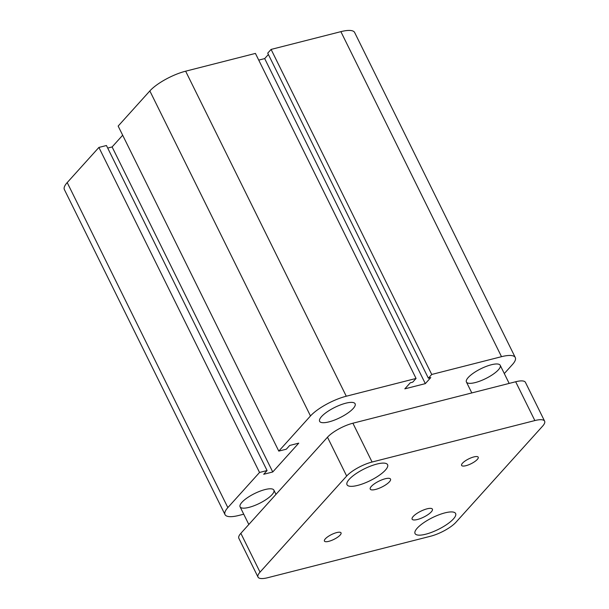<?xml version="1.0" encoding="UTF-8"?>
<svg xmlns="http://www.w3.org/2000/svg" width="609" height="609" viewBox="0 0 609 609"><rect width="100%" height="100%" fill="white"/><g stroke="black" fill="none" stroke-linecap="round" stroke-linejoin="round"><path stroke-width="0.91" d="M468.245 377.496A18.849 5.481 -26.3 0 1 486.256 366.397A18.849 5.481 -26.3 0 1 500.217 365.301A18.849 5.481 -26.3 0 1 485.746 378.57A18.849 5.481 -26.3 0 1 466.41 382.01A18.849 5.481 -26.3 0 1 468.245 377.496M241.918 502.318A18.849 5.481 -26.3 0 1 259.929 491.212A18.849 5.481 -26.3 0 1 273.89 490.123A18.849 5.481 -26.3 0 1 259.419 503.392A18.849 5.481 -26.3 0 1 240.091 506.833A18.849 5.481 -26.3 0 1 241.918 502.318M321.544 416.571A19.793 5.755 -26.3 0 1 340.454 404.916A19.793 5.755 -26.3 0 1 355.116 403.775A19.793 5.755 -26.3 0 1 339.921 417.698A19.793 5.755 -26.3 0 1 319.626 421.314A19.793 5.755 -26.3 0 1 321.544 416.571M243.729 514.194L238.781 515.45A29.224 8.496 -26.3 0 1 225.018 514.605L64.379 189.574A29.224 8.496 -26.3 0 1 67.211 182.578L98.902 147.431L259.541 472.462L267.077 470.544L263.705 474.282L272.748 471.975L298.745 443.146L289.701 445.453L286.329 449.191L278.793 451.109L310.483 415.962A29.224 8.496 -26.3 0 1 346.277 396.223L416.061 378.448L412.696 382.186L410.283 382.802L404.825 388.846L425.326 383.632L430.784 377.58L428.371 378.189L431.735 374.459L501.519 356.684A29.224 8.496 -26.3 0 1 515.283 357.529A29.224 8.496 -26.3 0 1 512.451 364.525L504.298 373.568M98.902 147.431L106.438 145.513L267.077 470.544M107.702 148.071L112.109 146.944L272.748 471.975M112.109 146.944L122.675 135.228M416.061 378.448L255.422 53.417L185.638 71.192A29.224 8.496 -26.3 0 0 149.844 90.931L118.154 126.078L278.793 451.109M428.371 378.189L267.724 53.158L271.096 49.42L431.735 374.459M258.734 60.116L264.687 58.593L425.326 383.632M264.687 58.593L268.386 54.49M271.096 49.42L340.88 31.653A29.224 8.496 -26.3 0 1 354.644 32.498L515.283 357.529M225.018 514.605A29.224 8.496 -26.3 0 1 227.85 507.609L259.541 472.462M477.319 459.422A9.272 2.695 -26.3 0 1 468.466 464.88A9.272 2.695 -26.3 0 1 461.599 465.413A9.272 2.695 -26.3 0 1 462.497 463.19A9.272 2.695 -26.3 0 1 471.358 457.732A9.272 2.695 -26.3 0 1 478.225 457.199A9.272 2.695 -26.3 0 1 477.319 459.422M340.142 535.075A9.272 2.695 -26.3 0 1 331.281 540.533A9.272 2.695 -26.3 0 1 324.422 541.066A9.272 2.695 -26.3 0 1 325.32 538.851A9.272 2.695 -26.3 0 1 334.174 533.393A9.272 2.695 -26.3 0 1 341.04 532.852A9.272 2.695 -26.3 0 1 340.142 535.075M389.425 481.803A11.312 3.289 -26.3 0 1 378.615 488.464A11.312 3.289 -26.3 0 1 370.242 489.118A11.312 3.289 -26.3 0 1 371.338 486.408A11.312 3.289 -26.3 0 1 382.147 479.747A11.312 3.289 -26.3 0 1 390.521 479.093A11.312 3.289 -26.3 0 1 389.425 481.803M431.301 511.857A11.312 3.289 -26.3 0 1 420.492 518.518A11.312 3.289 -26.3 0 1 412.118 519.173A11.312 3.289 -26.3 0 1 413.214 516.462A11.312 3.289 -26.3 0 1 424.024 509.802A11.312 3.289 -26.3 0 1 432.398 509.147A11.312 3.289 -26.3 0 1 431.301 511.857M385.39 470.118A22.624 6.577 -26.3 0 1 363.771 483.439A22.624 6.577 -26.3 0 1 347.023 484.749A22.624 6.577 -26.3 0 1 349.216 479.329A22.624 6.577 -26.3 0 1 370.835 466.007A22.624 6.577 -26.3 0 1 387.583 464.697A22.624 6.577 -26.3 0 1 385.39 470.118M453.423 518.937A22.624 6.577 -26.3 0 1 431.804 532.258A22.624 6.577 -26.3 0 1 415.056 533.568A22.624 6.577 -26.3 0 1 417.249 528.148A22.624 6.577 -26.3 0 1 438.868 514.826A22.624 6.577 -26.3 0 1 455.616 513.516A22.624 6.577 -26.3 0 1 453.423 518.937M258.018 577.096L238.842 538.287A20.736 6.029 -26.3 0 1 240.852 533.324L327.49 437.224A20.736 6.029 -26.3 0 1 352.893 423.217L515.671 381.759A20.736 6.029 -26.3 0 1 525.438 382.361L544.621 421.169A20.736 6.029 -26.3 0 1 542.611 426.133L455.974 522.233A20.736 6.029 -26.3 0 1 430.571 536.24L267.785 577.697A20.736 6.029 -26.3 0 1 258.018 577.096A20.736 6.029 -26.3 0 1 260.028 572.133L346.673 476.04A20.736 6.029 -26.3 0 1 372.076 462.025L534.854 420.568A20.736 6.029 -26.3 0 1 544.621 421.169M67.211 182.578L227.85 507.609M340.88 31.653L501.519 356.684M149.844 90.931L310.483 415.962M185.638 71.192L346.277 396.223M240.852 533.324L260.028 572.133M327.49 437.224L346.673 476.04M352.893 423.217L372.076 462.025M515.671 381.759L534.854 420.568M500.217 365.309L509.17 383.419M273.89 490.123L275.984 494.356M471.808 392.927L466.41 382.01M248.815 524.486L240.091 506.833"/></g></svg>
